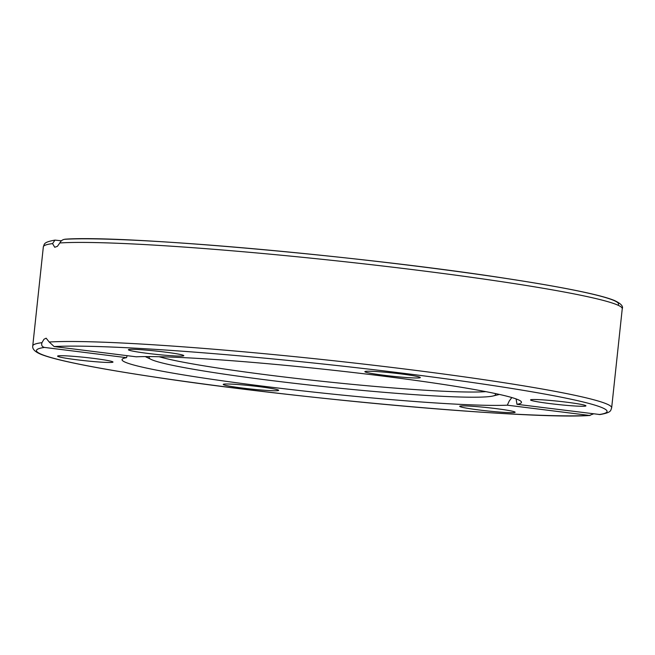 <?xml version="1.0" encoding="UTF-8"?>
<svg xmlns="http://www.w3.org/2000/svg" width="655" height="655" viewBox="0 0 655 655"><rect width="100%" height="100%" fill="white"/><g stroke="black" fill="none" stroke-linecap="round" stroke-linejoin="round"><path stroke-width="0.98" d="M617.894 305.156A286.947 17.022 -173.9 0 0 393.074 263.31A286.947 17.022 -173.9 0 0 65.606 239.239C63.044 239.263 61.111 240.5 59.802 242.956L57.411 246.321L54.75 247.279L52.564 243.603L54.971 240.107L61.464 240.794M127.119 355.665L126.554 357.671L44.483 347.428C42.002 346.773 41.167 345.193 41.969 342.671L43.975 339.257L46.153 338.193L49.215 342.025L54.136 346.56L136.207 356.803A200.864 11.913 6.1 0 1 380.039 375.741A200.864 11.913 6.1 0 1 521.486 402.334A200.864 11.913 6.1 0 1 516.975 404.315L600.029 414.549C611.876 412.437 610.46 410.595 611.664 407.795A291.107 17.267 -173.9 0 0 371.934 365.056A291.107 17.267 -173.9 0 0 49.215 342.025M593.536 413.87L589.394 415.426L507.322 405.183L509.189 401.106L511.825 397.552M516.107 398.928L516.975 404.315M507.322 405.183A200.864 11.913 6.1 0 1 283.525 388.677A200.864 11.913 6.1 0 1 122.043 359.644A200.864 11.913 6.1 0 1 126.554 357.671M467.171 408.253A27.862 1.654 6.1 0 1 459.72 406.313A27.862 1.654 6.1 0 1 477.348 406.657A27.862 1.654 6.1 0 1 507.674 410.3A27.862 1.654 6.1 0 1 515.133 412.232A27.862 1.654 6.1 0 1 497.505 411.897A27.862 1.654 6.1 0 1 467.171 408.253M79.034 356.811A27.862 1.654 6.1 0 1 112.996 362.051A27.862 1.654 6.1 0 1 91.536 361.38A27.862 1.654 6.1 0 1 57.583 356.132A27.862 1.654 6.1 0 1 79.034 356.811M224.444 384.067A27.862 1.654 6.1 0 1 255.123 386.18A27.862 1.654 6.1 0 1 278.653 390.339A27.862 1.654 6.1 0 1 277.45 390.683A27.862 1.654 6.1 0 1 246.771 388.579A27.862 1.654 6.1 0 1 223.24 384.419A27.862 1.654 6.1 0 1 224.444 384.067M135.855 351.686A27.862 1.654 6.1 0 1 128.405 349.745A27.862 1.654 6.1 0 1 146.024 350.089A27.862 1.654 6.1 0 1 176.359 353.733A27.862 1.654 6.1 0 1 183.809 355.673A27.862 1.654 6.1 0 1 166.19 355.329A27.862 1.654 6.1 0 1 135.855 351.686M366.088 371.303A27.862 1.654 6.1 0 1 396.758 373.407A27.862 1.654 6.1 0 1 420.289 377.567A27.862 1.654 6.1 0 1 419.085 377.91A27.862 1.654 6.1 0 1 388.415 375.806A27.862 1.654 6.1 0 1 364.876 371.647A27.862 1.654 6.1 0 1 366.088 371.303M551.993 400.606A27.862 1.654 6.1 0 1 585.947 405.854A27.862 1.654 6.1 0 1 564.495 405.175A27.862 1.654 6.1 0 1 530.542 399.927A27.862 1.654 6.1 0 1 551.993 400.606M494.795 393.434A174.246 10.333 6.1 0 1 495.54 394.326A174.246 10.333 6.1 0 1 493.051 395.98A174.246 10.333 6.1 0 1 321.196 386.311A174.246 10.333 6.1 0 1 151.182 359.448A174.246 10.333 6.1 0 1 149.103 357.302A174.246 10.333 6.1 0 1 150.011 356.59M485.838 391.633A172.429 10.226 6.1 0 1 321.736 381.251A172.429 10.226 6.1 0 1 159.149 356.721M59.802 242.956A291.107 17.267 6.1 0 1 382.52 265.987A291.107 17.267 6.1 0 1 622.25 308.734L611.664 407.795M54.971 240.107C43.124 242.227 44.54 244.069 43.336 246.861A291.107 17.267 6.1 0 1 52.564 243.603M41.969 342.671A291.107 17.267 -173.9 0 0 32.75 345.93C32.21 349.025 34.944 351.825 40.946 354.314C47.127 356.787 57.255 359.529 71.338 362.559C91.454 366.882 118.088 371.549 151.215 376.56C294.611 398.723 532.253 419.839 590.098 415.45M589.394 415.426A286.947 17.022 6.1 0 1 238.518 388.497A286.947 17.022 6.1 0 1 44.483 347.428M54.136 346.56A286.947 17.022 6.1 0 1 405.011 373.489A286.947 17.022 6.1 0 1 599.047 414.558M64.902 239.214C123.23 234.76 364.86 256.367 507.674 278.686C539.163 283.509 564.561 287.995 583.867 292.146C597.999 295.184 608.127 297.943 614.259 300.424C620.776 303.445 623.437 306.212 622.25 308.734M43.336 246.861L32.75 345.93M493.051 395.98L499.429 394.441M151.182 359.448L145.271 356.59"/></g></svg>
